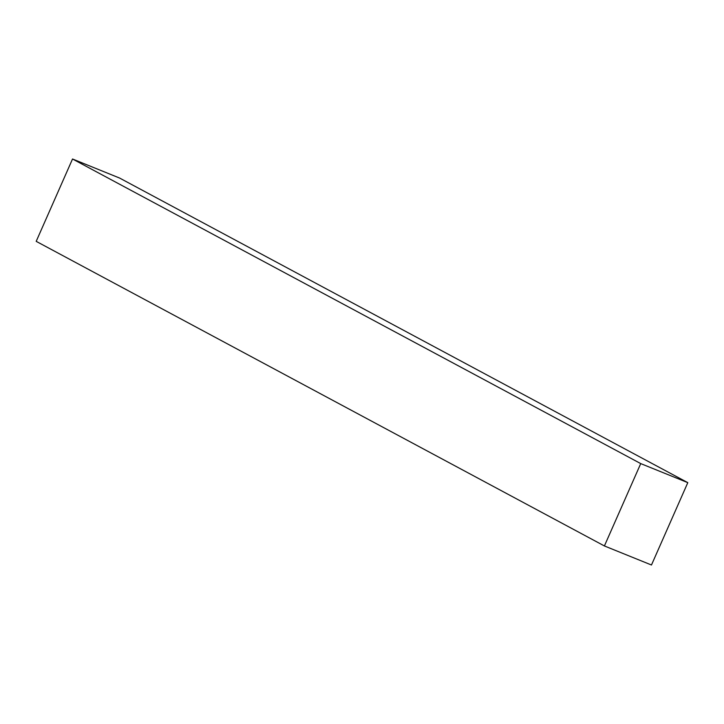 <?xml version="1.0" encoding="UTF-8"?>
<svg xmlns="http://www.w3.org/2000/svg" width="724" height="724" viewBox="0 0 724 724"><rect width="100%" height="100%" fill="white"/><g stroke="black" fill="none" stroke-linecap="round" stroke-linejoin="round"><path stroke-width="1.09" d="M604.404 545.95L36.2 241.354L72.527 158.999L640.731 463.595L604.404 545.95L651.473 565.001L687.8 482.646L640.731 463.595L72.527 158.999L119.596 178.05L687.8 482.646L119.596 178.05L72.527 158.999L36.2 241.354L604.404 545.95L640.731 463.595L687.8 482.646L651.473 565.001L604.404 545.95"/></g></svg>
